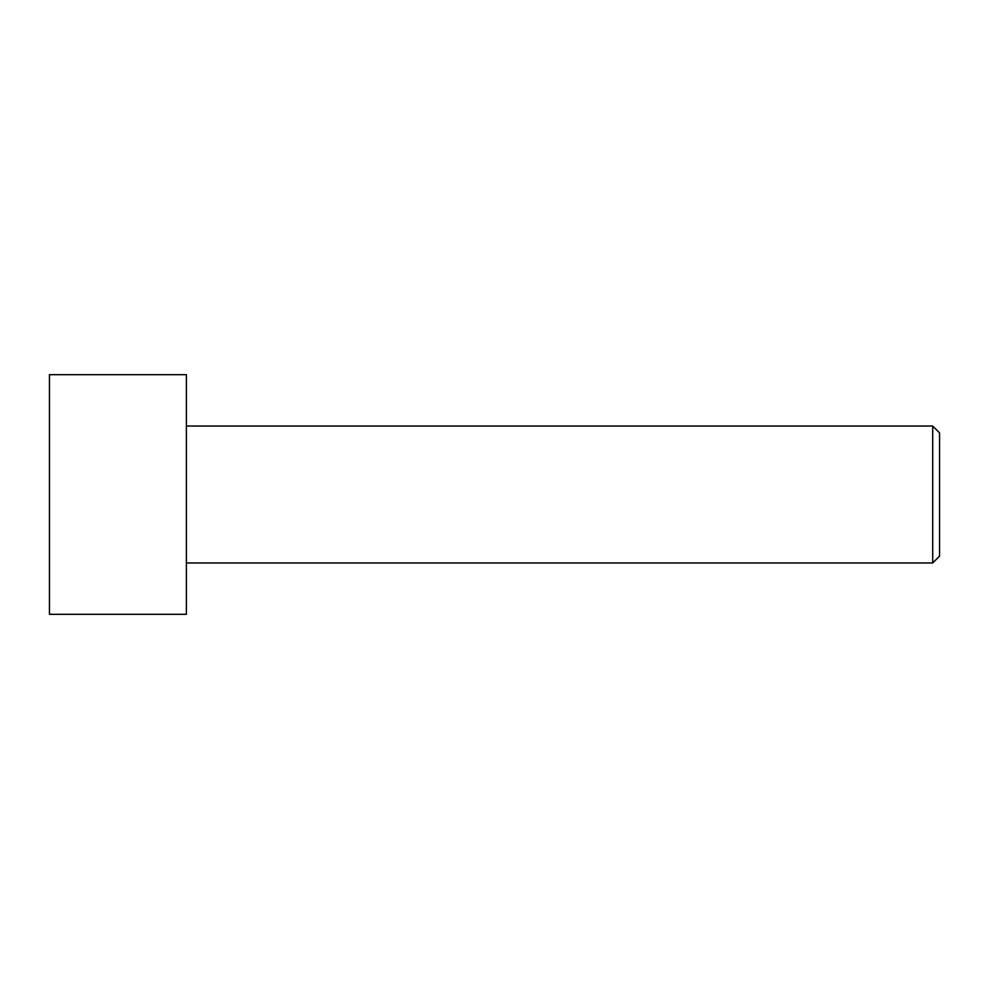 <?xml version="1.0" encoding="UTF-8"?>
<svg xmlns="http://www.w3.org/2000/svg" width="989" height="989" viewBox="0 0 989 989"><rect width="100%" height="100%" fill="white"/><g stroke="black" fill="none" stroke-linecap="round" stroke-linejoin="round"><path stroke-width="1.48" d="M939.55 556.127L939.55 432.873L932.701 426.036L932.701 562.964L939.55 556.127L932.701 562.964L932.701 426.036L186.389 426.036L932.701 426.036L939.55 432.873L939.55 556.127M186.389 562.964L932.701 562.964L186.389 562.964M186.389 614.317L186.389 374.683L49.45 374.683L49.45 614.317L186.389 614.317L49.45 614.317L49.45 374.683L186.389 374.683L186.389 614.317"/></g></svg>
